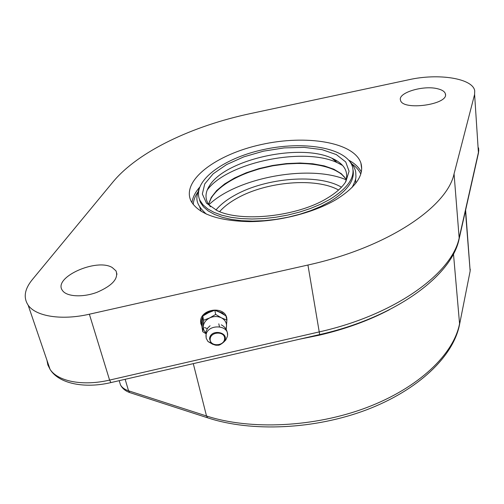 <?xml version="1.0" encoding="UTF-8"?>
<svg xmlns="http://www.w3.org/2000/svg" width="504" height="504" viewBox="0 0 504 504"><rect width="100%" height="100%" fill="white"/><g stroke="black" fill="none" stroke-linecap="round" stroke-linejoin="round"><path stroke-width="0.76" d="M208.845 204.807C237.132 177.402 310.136 164.134 346.254 179.833M341.473 187.204C318.326 173.433 266.169 177.635 235.135 195.079C226.901 199.59 220.494 204.574 215.92 210.023M219.624 211.636C223.965 206.709 229.862 202.192 237.315 198.091C266.679 181.509 315.92 177.301 338.568 190.021M335.985 199.647C356.038 187.142 364.342 174.919 360.889 162.994C353.858 142.021 306.004 134.511 261.305 144.547C216.481 154.218 181.043 180.356 191.01 201.027C198.469 214.011 217.917 220.878 249.367 221.628C279.31 221.552 313.904 212.694 335.985 199.647M437.478 88.729C442.096 89.819 444.736 91.533 445.391 93.864C449.159 104.605 402.091 111.1 400.491 100.113C397.713 92.805 423.19 85.05 437.478 88.729M112.209 267.517L116.002 270.875C118.787 278.479 112.436 285.629 96.951 292.333C82.656 297.681 66.471 296.717 62.433 290.449C52.567 277.591 96.491 257.84 112.209 267.517M32.206 279.758L113.079 181.843C138.436 151.257 192.711 125.843 250.507 113.57L409.053 79.689C438.247 73.08 472.739 78.278 474.718 90.758L474.604 94.418L454.06 173.874C447.124 206.961 387.513 247.552 307.938 265.028L89.365 314.206C61.696 320.613 35.74 316.43 28.136 305.147C23.209 297.631 24.57 289.17 32.206 279.758M202.016 326.819L200.605 322.006C199.71 308.858 224.658 305.26 226.806 318.175L226.768 322.51M299.313 339.249L319.19 335.21C345.265 329.125 368.676 320.626 389.416 309.727M342.266 165.104L341.737 164.947M226.768 317.999L226.819 321.306M202.028 326.523L200.712 323.297M215.712 310.558L222.302 312.877L224.343 314.861M202.079 325.124C201.071 322.516 201.26 319.889 202.633 317.243M204.032 315.233C206.558 312.442 209.822 310.886 213.822 310.552M342.607 165.469L337.157 162.622C303.377 146.639 226.995 162.59 207.207 190.077M345.442 182.234C349.07 171.933 344.553 163.92 331.89 158.206C299.836 143.004 225.754 159.289 209.645 185.472C204.542 193.246 204.813 200.346 210.452 206.766M326.844 198.406C335.834 193.089 342.159 187.494 345.826 181.635L349.083 171.215L345.712 161.948L336.351 154.583L322.062 149.631L304.183 147.376L284.174 147.911L263.56 151.143L243.879 156.832L226.611 164.569L213.154 173.823L204.75 183.903L202.343 194.002L206.489 203.207L217.148 210.603C241.252 222.566 297.221 216.562 326.844 198.406M329.767 199.445C347.981 188.149 355.503 177.074 352.315 166.213C345.958 147.489 303.137 140.648 262.968 149.682C222.686 158.395 191.155 181.875 199.937 200.346L203.049 204.857L207.787 208.908L214.093 212.398L221.854 215.227L230.92 217.319L241.095 218.597L252.132 219.026L263.781 218.572L275.738 217.256L287.702 215.088L299.37 212.14L310.451 208.48L320.664 204.214L329.767 199.445M199.004 197.946L200.397 202.375L203.503 206.892L208.24 210.962L214.547 214.465L222.302 217.306L231.361 219.41L241.523 220.695L252.554 221.13L264.184 220.689L276.129 219.372L288.08 217.211L299.735 214.263L310.798 210.603L320.998 206.331L330.089 201.556C347.256 190.959 354.917 180.419 353.058 169.949M199.729 199.893L199.786 200.939M355.755 183.273L355.591 178.939M337.378 161.11L333.799 159.806M199.943 200.365L199.811 201.008M199.76 207.113L201.159 211.365M205.632 332.993L203.748 330.013L203.257 326.573C203.666 322.831 205.821 319.939 209.714 317.911C213.746 316.115 217.646 316.084 221.401 317.829C224.973 319.794 226.68 322.642 226.523 326.365L225.905 328.967M212.833 344.358L207.982 341.517L206.199 338.266L205.966 335.803C206.382 323.455 230.29 324.255 227.373 336.451L225.798 339.979L223.732 342.096M205.575 333.478L202.766 331.714L203.547 320.279L209.714 317.911L215.668 314.427L221.401 317.829L226.869 320.097L226.208 329.49M226.869 320.097L225.943 315.901L220.273 312.53L214.811 310.243L208.681 312.606L202.772 316.058L201.997 327.442L202.766 331.714M202.772 316.058L203.547 320.279M214.811 310.243L215.668 314.427M459.516 324.652L470.043 271.631L459.49 324.79C453.304 356.359 418.484 390.027 366.717 409.765C314.956 429.433 251.502 432.356 207.579 417.791L206.514 415.983L128.564 390.808C124.677 389.523 121.981 387.551 120.475 384.899L119.379 381.257M465.62 210.08L470.112 270.591L465.444 210.88M131.008 392.988L129.723 392.572L128.564 390.808L125.15 379.31M208.795 418.188L129.723 392.572C125.376 390.997 122.296 388.439 120.475 384.899L119.202 380.671M453.48 253.877L459.56 323.713C453.713 354.117 418.994 387.759 366.698 407.566C314.452 427.348 250.261 430.277 206.514 415.983L193.29 363.636M219.454 326.68L218.799 323.839M204.542 327.487L207.1 328.589M478.63 147.93L478.548 151.899L459.308 237.233C452.863 272.645 395.823 314.767 319.423 331.865L109.588 380.085L89.365 314.206M454.06 173.874L459.207 238.568C452.082 275.846 395.155 317.583 319.681 334.568L307.938 265.028M459.239 238.436L478.447 153.121L474.604 94.418M110.93 382.58L109.588 380.085C83.047 386.373 57.828 381.484 50.066 369.356L47.849 364.934L46.916 360.139M28.136 305.147L50.066 369.356C58.779 383.796 84.722 388.754 110.691 382.631L319.53 334.599M319.19 335.21L319.108 334.7M346.21 179.115L341.05 173.691L333.421 169.287L323.707 166.043L312.316 164.046L299.704 163.346L286.348 163.945L272.733 165.803L259.327 168.853L246.62 172.992L235.059 178.088L225.099 183.96L217.148 190.417L211.56 197.222L208.637 204.12M346.368 179.386L341.422 173.798L333.9 169.243L324.192 165.866L312.732 163.775L299.993 163.012L286.474 163.586L272.67 165.463L259.087 168.563L246.229 172.784L234.574 177.981L224.582 183.973L216.682 190.543L211.245 197.455L208.58 204.429M193.227 204.523C193.479 200.479 194.985 196.396 197.738 192.289M352.12 164.115C356.208 167.019 359.094 170.339 360.776 174.075M361.324 171.958C358.942 167.378 354.784 163.472 348.85 160.234M199.521 187.368C195.105 192.49 192.585 197.612 191.967 202.734M210.174 339.009C210.672 331.241 225.326 331.103 224.608 338.852C224.059 346.55 209.557 346.739 210.174 339.009M209.544 338.82L210.993 342.959C215.422 346.355 219.731 345.983 223.927 341.844C230.901 332.356 210.363 327.972 209.544 338.82M470.257 269.161L470.075 271.486M116.972 274.296L116.002 270.875M445.473 94.834L445.391 93.864M478.479 152.989L478.8 149.827M226.932 319.366L227.027 319.807M346.311 179.619C337.882 165.488 305.197 159.863 272.79 165.816C240.37 171.625 211.674 188.376 208.719 204.63M209.645 185.472L208.02 188.257M331.89 158.206L337.157 162.622M200.397 202.375L199.937 200.346M206.344 214.118C193.448 202.249 196.654 196.686 199.124 188.572M349.864 161.513C353.543 165.608 355.515 169.394 355.799 172.885C355.685 177.055 357.241 177.414 352.094 187.444M361.696 169.023L360.889 162.994M227.524 334.946C227.443 330.378 225.364 327.001 221.281 324.828M210.061 325.767L207.705 328.047L205.978 331.443L206.199 338.266M207.982 341.517L215.895 345.259C218.377 344.742 218.314 346.739 223.927 341.844L225.798 339.979"/></g></svg>
